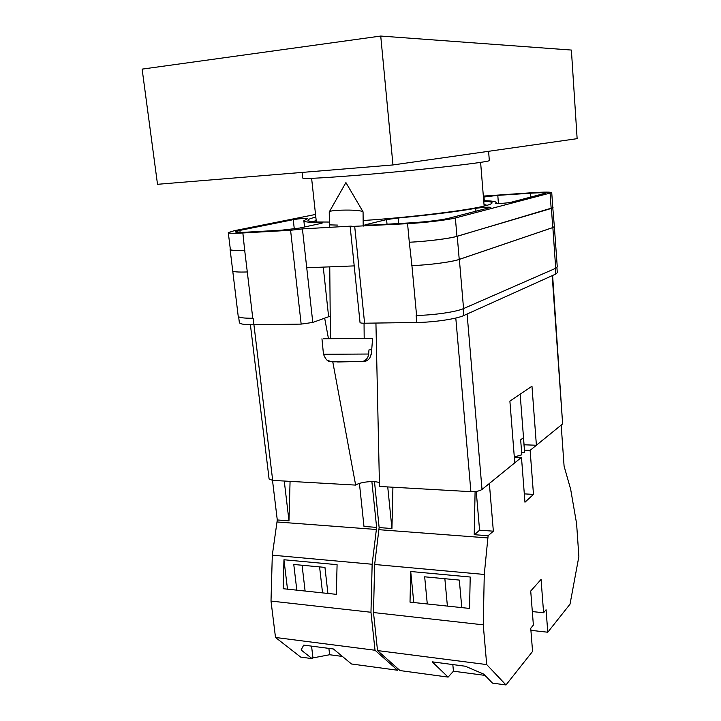 <?xml version="1.0" encoding="UTF-8"?>
<svg xmlns="http://www.w3.org/2000/svg" width="721" height="721" viewBox="0 0 721 721"><rect width="100%" height="100%" fill="white"/><g stroke="black" fill="none" stroke-linecap="round" stroke-linejoin="round"><path stroke-width="1.08" d="M483.746 201.222C494.345 201.745 494.822 203.277 485.188 205.836L483.403 206.26C464.802 210.784 407.545 217.661 363.15 220.509M329.335 222.05L317.096 221.987C305.325 221.374 304.902 219.752 315.816 217.102M316.168 220.302L313.32 221.762M330.47 224.898L337.464 225.078M323.26 267.112L328.623 316.735L330.218 316.213M328.623 316.735L312.788 322.44L301.162 324.108L290.581 230.278L242.86 232.973C233.514 233.469 228.656 233.352 228.287 232.622L234.145 230.738L315.537 214.452M238.633 316.735L239.345 322.53C239.805 324.09 244.671 324.838 253.936 324.765L301.162 324.108M556.936 267.563L557.297 272.709L555.738 274.061L555.341 268.437M312.788 322.44L302.423 228.89L351.244 226.115L350.154 226.538L360.031 322.494C360.203 322.99 361.717 323.233 364.592 323.215L416.801 322.476C433.862 322.323 456.699 318.916 463.72 315.555L555.738 274.061M306.731 267.761L354.209 265.896M398.136 218.012L386.582 219.59L364.925 224.871L371.937 225.051L410.934 222.834C427.301 221.753 439.801 220.256 448.435 218.355L490.902 207.324C488.216 206.972 483.151 207.306 475.698 208.333C455.969 211.749 430.113 214.975 398.136 218.012L398.659 223.528M307.497 218.643L307.795 218.472C308.092 217.967 296.926 218.887 293.249 219.671L239.886 230.405L235.343 231.874C235.65 232.45 239.489 232.541 246.879 232.144L281.713 230.17L299.296 228.106L320.953 223.447L322.629 222.852L320.512 222.609C309.57 222.564 304.019 221.942 303.856 220.725L307.497 218.643M495.543 203.475L495.48 203.421C495.084 204.016 508.521 202.998 511.252 202.213L545.5 193.174C544.869 192.606 539.822 192.624 530.377 193.219L497.796 195.364L483.412 197.076M495.534 203.349L496.183 202.547C495.922 201.465 491.767 200.853 483.701 200.69M290.581 230.278L302.423 228.89M350.154 226.538L407.563 223.672C424.831 222.735 448.12 219.932 455.366 217.958L551.736 192.642C550.907 191.921 544.49 191.939 532.468 192.696L483.331 196.076M554.341 226.358L557.27 266.968L555.702 268.275L552.863 227.566L459.358 259.389C452.202 261.966 429.112 265.022 411.925 265.625L409.303 242.247C426.535 241.454 449.733 238.543 456.943 236.299L455.366 217.958M411.925 265.625L416.576 315.428C433.654 315.212 456.528 311.851 463.558 308.579L555.702 268.275M253.143 318.213L272.682 480.375L355.651 485.098L332.76 361.78M247.294 271.952L244.671 250.232C235.343 250.647 230.486 250.403 230.107 249.52L232.721 270.799C233.126 271.88 237.984 272.268 247.294 271.952L252.765 318.222C243.509 318.322 238.651 317.619 238.191 316.113L232.685 270.528M456.943 236.299L551.159 208.495L552.773 207.657L551.736 192.642M244.671 250.232L242.86 232.973M228.287 232.622L230.359 249.511C230.747 250.394 235.605 250.629 244.942 250.214M487.081 205.332L484.007 204.44M552.755 207.378L554.35 226.574L552.755 227.575L459.223 259.398L457.249 236.29C450.039 238.525 426.841 241.445 409.609 242.229M457.249 236.29L553.034 207.639M459.223 259.398C452.076 261.966 428.977 265.031 411.79 265.634M554.467 226.574L552.863 227.566M247.186 271.961C237.876 272.268 233.018 271.88 232.613 270.799M329.245 211.965L329.245 211.929C329.362 211.235 332.183 210.694 337.689 210.307C348.901 209.802 357.084 210.126 362.257 211.289L363.069 211.866M323.459 338.753L372.604 338.365L323.459 338.753M368.656 354.029C368.179 357.733 366.268 360.194 362.924 361.419L337.752 361.978C329.93 360.581 327.902 364.502 323.468 354.272L368.656 354.029L368.972 349.892L371.513 349.775L371.387 353.849L372.604 338.365M362.212 361.609L363.06 361.609C365.907 361.545 368.17 360.302 369.855 357.895L371.207 353.894M362.924 361.419L332.002 361.861L327.118 360.23M359.428 483.43L363.979 526.438L376.623 527.384L372.144 564.255L370.973 612.264L375.01 650.243L397.586 670.242L398.551 669.268M397.586 670.242L351.488 663.987L333.435 648.981L303.712 645.115L301.099 649.945L312.094 658.633L300.666 657.083L275.503 637.472L375.01 650.243M342.403 656.434L329.623 654.74L312.95 657.903L312.094 658.633M272.502 480.366L277.279 519.958L272.304 555.161L271.006 601.062L275.503 637.472M371.919 481.601L371.432 481.601M372.144 564.255L272.304 555.161M370.973 612.264L271.006 601.062M337.086 564.678L283.957 559.757L283.155 588.715L336.328 594.338L337.086 564.678M277.279 519.958L288.986 520.832L290.067 481.367M376.578 529.502L277.225 521.977M376.623 527.384L371.883 481.628M288.986 520.832L284.263 481.033M327.911 593.446L324.955 567.4L293.771 564.462L296.818 590.157M287.499 589.174L283.957 559.757M302.081 565.246L305.1 591.031M311.562 646.133L312.95 657.903M319.583 566.895L322.548 592.878M328.893 648.386L329.623 654.74M302.081 172.418L302.703 178.042C303.568 178.943 319.682 178.186 351.046 175.771C411.538 171.084 493.651 161.81 489.316 160.404L488.595 151.302M392.972 164.947L577.133 138.666L571.383 50.055L380.733 36.05L392.972 164.947L157.511 184.306L142.127 69.126L380.733 36.05M520.156 394.216L524.627 452.094L523.392 437.719L520.661 439.837L521.824 454.825L514.298 456.907M524.546 452.626L521.653 452.518M467.1 314.023L482.016 489.46L514.767 462.828L509.891 401.137L531.972 386.24L536.397 445.245L562.632 423.912L552.196 275.656M552.61 275.467L562.632 423.912M524.059 444.785L536.397 445.245M482.016 489.46C479.564 491.037 475.851 491.767 470.894 491.668L455.798 318.033M375.929 323.053L379.489 486.459L470.894 491.668M379.408 482.728C374.875 480.438 360.257 481.898 355.651 485.098M272.682 480.375L269.104 479.059L250.403 324.765M328.479 338.699L324.666 318.159M452.824 664.573L453.437 671.197L484.485 675.325L486.531 676.965M453.437 671.197L448.129 677.1L400.02 670.566L377.516 650.567L486.702 664.582L483.25 624.837L484.269 574.457L488.108 535.73L474.211 534.685L475.094 491.551M488.108 535.73L493.353 531.179L489.361 483.485L521.472 457.375L524.96 502.213L533.477 494.399L530.124 450.346L561.181 425.093L564.083 466.127L570.653 489.244L576.593 523.581L578.873 556.549L570.023 604.162L547.78 632.227L530.908 630.343M547.78 632.227L546.076 609.759L543.598 612.751L541.065 579.414L530.719 591.031L533.378 625.071L530.746 628.243L532.567 651.423L505.998 684.95L486.702 664.582M448.129 677.1L432.167 661.824L465.342 666.24L483.791 674.144L492.497 683.12L505.998 684.95M461.791 607.614L459.304 580.072L424.669 576.809L427.283 603.964M410.718 571.501L470.209 577.016L469.56 608.434L410.015 602.134L410.718 571.501L413.773 602.531M514.307 457.078L521.472 457.375M524.473 450.129L530.124 450.346M377.516 650.567L373.496 612.544L374.659 564.48L379.129 527.574L374.496 481.691M374.397 481.763L375.938 481.844M392.918 487.225L391.936 528.529L387.736 486.927M379.129 527.574L391.936 528.529M379.075 529.692L488.063 537.947M373.496 612.544L483.25 624.837M374.659 564.48L484.269 574.457M524.311 493.876L533.477 494.399M474.481 534.712L479.573 530.178L476.239 491.407M493.353 531.179L479.573 530.178M532.323 611.579L543.598 612.751M444.857 578.711L447.399 606.091M484.44 674.811L484.485 675.325M551.159 208.495L550.105 193.363M409.303 242.247L407.563 223.672M364.592 323.215L354.723 226.655M416.801 322.476L416.143 315.438M530.665 197.23L530.377 193.219M484.287 200.699L483.98 196.95M498.436 203.565L497.796 195.364M294.294 228.945L293.249 219.671M320.611 223.519L320.512 222.609M240.12 232.396L239.886 230.405M387.024 224.195L386.582 219.59M475.941 211.289L475.698 208.333M366.574 225.177L366.484 224.267M552.755 227.575L551.421 208.486M463.558 308.579L459.358 259.389M463.72 315.555L463.143 308.759M496.264 203.574L496.183 202.547M304.541 226.98L303.856 220.725M362.933 211.614L345.909 182.575L329.443 211.623M363.069 211.857L363.195 226.178M364.051 323.215L364.186 338.437M369.855 357.895L371.387 353.849M329.245 211.929L329.389 227.358M329.758 266.851L330.425 338.708M323.468 354.272L321.963 338.78M480.61 162.342L484.142 206.089M311.616 178.312L316.348 221.951"/></g></svg>
